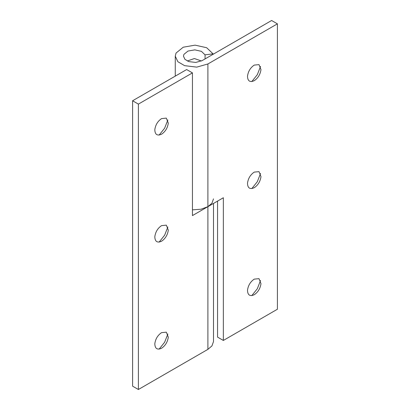 <?xml version="1.0" encoding="UTF-8"?>
<svg xmlns="http://www.w3.org/2000/svg" width="410" height="410" viewBox="0 0 410 410"><rect width="100%" height="100%" fill="white"/><g stroke="black" fill="none" stroke-linecap="round" stroke-linejoin="round"><path stroke-width="0.61" d="M254.236 65.093C250.438 67.655 248.193 71.35 247.502 76.173C247.64 81.067 249.885 82.579 254.236 80.698L254.236 80.698C258.039 78.136 260.283 74.441 260.975 69.618L259.017 64.621L254.236 65.093M251.796 81.58L257.321 74.676L260.54 66.44M254.236 172.113C250.438 174.675 248.193 178.37 247.502 183.193C247.64 188.093 249.885 189.599 254.236 187.718L254.236 187.718C258.039 185.156 260.283 181.466 260.975 176.638L259.017 171.641L254.236 172.113M251.796 188.605L257.321 181.697L260.54 173.461M254.236 279.133C250.438 281.701 248.193 285.391 247.502 290.218C247.64 295.113 249.885 296.62 254.236 294.744L254.236 294.744C258.039 292.181 260.283 288.486 260.975 283.664L259.017 278.662L254.236 279.133M251.796 295.625L257.321 288.717L260.54 280.481M213.497 198.87L211.96 203.201L207.896 206.671L223.342 197.753L223.342 340.449L217.551 337.107L217.551 201.1M175.265 76.127L175.265 56.175L177.863 61.725L184.618 65.661L196.754 67.122L207.896 63.975L207.896 206.671L200.992 209.223L192.449 209.848M207.896 63.975L277.406 23.847L271.615 20.5L202.104 60.634L195.739 62.433L188.8 61.592L184.941 59.347L183.46 56.175L183.905 54.386L188.005 51.05L194.791 49.871L201.402 51.342L205.061 54.848L213.067 53.853L213.067 54.299M175.265 56.175L176.049 53.049L183.224 47.212L195.098 45.146L206.671 47.724L213.067 53.853M277.406 23.847L277.406 309.237L223.342 340.449M205.061 54.848L205.061 58.927M161.555 118.603C157.758 121.165 155.508 124.86 154.816 129.683C154.959 134.577 157.204 136.089 161.555 134.208L161.555 134.208C165.353 131.646 167.598 127.951 168.295 123.128L166.332 118.126L161.555 118.603M159.116 135.09L164.635 128.186L167.859 119.951M161.555 225.623C157.758 228.185 155.508 231.881 154.816 236.703C154.959 241.603 157.204 243.109 161.555 241.229L161.555 241.229C165.353 238.666 167.598 234.976 168.295 230.148L166.332 225.151L161.555 225.623M159.116 242.115L164.635 235.207L167.859 226.971M161.555 332.643C157.758 335.206 155.508 338.901 154.816 343.729C154.959 348.623 157.204 350.13 161.555 348.254L161.555 348.254C165.353 345.691 167.598 341.996 168.295 337.169L166.332 332.172L161.555 332.643M159.116 349.135L164.635 342.227L167.859 333.991M132.594 100.763L186.658 69.551L192.449 72.893L192.449 215.588L207.896 206.671L207.896 349.366L138.385 389.5L132.594 386.153L132.594 100.763L138.385 104.109L192.449 72.893M213.497 203.442L213.497 341.566L211.96 345.896L207.896 349.366M138.385 104.109L138.385 389.5M187.334 60.993L194.381 58.543L201.428 60.993"/></g></svg>
